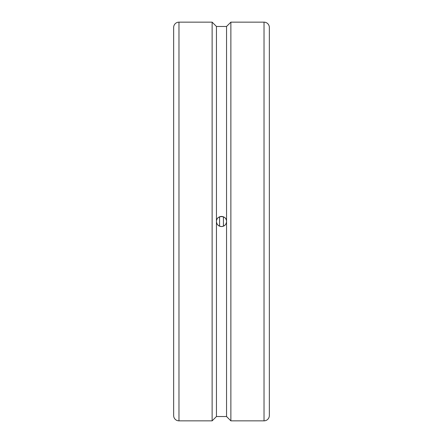 <?xml version="1.0" encoding="UTF-8"?>
<svg xmlns="http://www.w3.org/2000/svg" width="443" height="443" viewBox="0 0 443 443"><rect width="100%" height="100%" fill="white"/><g stroke="black" fill="none" stroke-linecap="round" stroke-linejoin="round"><path stroke-width="0.66" d="M219.584 216.826L219.584 226.174M223.416 216.826L223.416 226.174M173.656 401.834L173.656 355.485M173.656 87.515L173.656 415.534A5.316 5.316 0 0 0 178.972 420.85L212.131 420.85L212.131 22.15L216.45 26.469L216.45 221.5C216.14 214.982 226.86 214.982 226.55 221.5A5.05 5.05 0 0 0 225.692 218.681M264.028 22.15A5.316 5.316 0 0 1 269.344 27.466L269.344 415.534A5.316 5.316 0 0 1 264.028 420.85L264.028 22.15L230.869 22.15L230.869 420.85L264.028 420.85M173.656 221.5L173.656 27.466A5.316 5.316 0 0 1 178.972 22.15L178.972 420.85M216.45 26.469L226.55 26.469L226.55 221.5C226.251 224.568 224.568 226.251 221.5 226.55C218.432 226.251 216.749 224.568 216.45 221.5A5.05 5.05 0 0 0 217.308 224.319M225.072 217.928A5.05 5.05 0 0 0 217.928 217.928M217.308 218.681A5.05 5.05 0 0 0 216.45 221.5L216.45 416.531L226.55 416.531L230.869 420.85M217.928 225.072A5.05 5.05 0 0 0 226.55 221.5L226.55 416.531M219.518 226.146A23.684 3.433 90 0 0 219.518 216.854M223.482 216.854A23.684 3.433 -90 0 0 223.482 226.146M226.55 26.469L230.869 22.15M216.45 416.531L212.131 420.85M178.972 22.15L212.131 22.15"/></g></svg>
